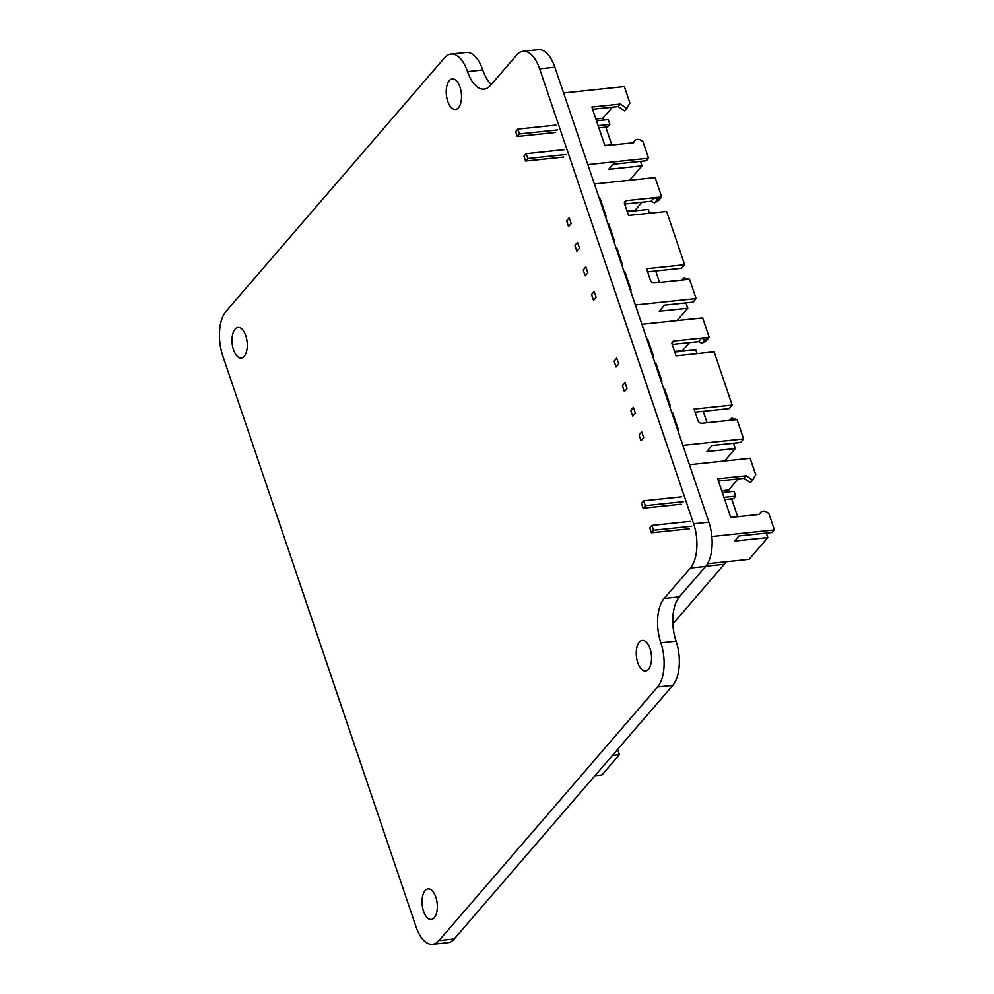 <?xml version="1.0" encoding="UTF-8"?>
<svg xmlns="http://www.w3.org/2000/svg" width="994" height="994" viewBox="0 0 994 994"><rect width="100%" height="100%" fill="white"/><g stroke="black" fill="none" stroke-linecap="round" stroke-linejoin="round"><path stroke-width="1.49" d="M523.08 51.303L538.313 49.7A32.926 16.115 84 0 1 554.876 67.232L539.655 68.834A32.926 16.115 -96 0 0 523.08 51.303A32.926 16.115 -96 0 0 516.706 55.005L490.477 85.434A32.926 16.115 84 0 1 484.09 89.137A32.926 16.115 84 0 1 467.528 71.618A32.926 16.115 -96 0 0 450.965 54.086A32.926 16.115 -96 0 0 444.579 57.789L225.986 311.383A32.926 16.115 -96 0 0 222.706 355.641L416.014 926.768A32.926 16.115 -96 0 0 432.589 944.3A32.926 16.115 -96 0 0 438.963 940.597L657.556 687.003A32.926 16.115 -96 0 0 660.848 642.745A32.926 16.115 84 0 1 664.129 598.487L690.37 568.059A32.926 16.115 -96 0 0 693.65 523.801L708.884 522.198A32.926 16.115 84 0 1 705.591 566.456L679.362 596.885A32.926 16.115 -96 0 0 676.082 641.142A32.926 16.115 84 0 1 672.789 685.4L454.196 938.995A32.926 16.115 84 0 1 447.809 942.697L432.589 944.3M539.655 68.834L693.65 523.801M425.097 890.624A15.37 7.517 84 0 1 428.079 888.897A15.37 7.517 84 0 1 436.639 900.142A15.37 7.517 84 0 1 434.266 917.735A15.37 7.517 84 0 1 431.297 919.462A15.37 7.517 84 0 1 422.723 908.218A15.37 7.517 84 0 1 425.097 890.624M639.316 642.112A15.37 7.517 84 0 1 642.298 640.384A15.37 7.517 84 0 1 650.871 651.617A15.37 7.517 84 0 1 648.498 669.211A15.37 7.517 84 0 1 645.516 670.938A15.37 7.517 84 0 1 636.943 659.693A15.37 7.517 84 0 1 639.316 642.112M235.056 329.176A15.37 7.517 84 0 1 238.026 327.448A15.37 7.517 84 0 1 246.599 338.693A15.37 7.517 84 0 1 244.226 356.274A15.37 7.517 84 0 1 241.256 358.002A15.37 7.517 84 0 1 232.683 346.757A15.37 7.517 84 0 1 235.056 329.176M449.276 80.651A15.37 7.517 84 0 1 452.258 78.924A15.37 7.517 84 0 1 460.831 90.168A15.37 7.517 84 0 1 458.458 107.75A15.37 7.517 84 0 1 455.476 109.477A15.37 7.517 84 0 1 446.902 98.244A15.37 7.517 84 0 1 449.276 80.651M554.876 67.232L708.884 522.198M450.965 54.086L466.186 52.483A32.926 16.115 84 0 1 482.761 70.002A32.926 16.115 -96 0 0 491.334 84.44M612.441 755.415L619.448 754.682L601.954 774.96L594.946 775.705M617.647 749.364L619.448 754.682M726.067 561.772A32.926 16.115 84 0 1 724.278 564.281L672.876 623.909M711.866 536.524L774.413 529.939L772.226 532.473L738.915 535.977L734.516 541.071L767.828 537.568L749.054 559.349L707.517 563.722M774.413 529.939L768.834 513.451L766.983 512.196A5.492 4.349 40.8 0 0 760.621 512.395A5.492 4.349 40.8 0 0 760.248 512.904L759.354 514.445L730.764 517.464L717.668 478.797L746.233 475.791L752.62 480.127L755.738 474.784L750.159 458.296L689.414 464.695M766.312 533.095L767.828 537.568M737.56 516.395L731.634 498.876M729.236 491.806L728.627 490.017L738.182 478.934M718.426 481.021L744.046 478.325L750.433 482.662L752.62 480.127M746.233 475.791L744.046 478.325M721.719 490.75L728.627 490.017M645.28 505.673L643.652 500.827L641.465 503.362L643.106 508.207L645.28 505.673L683.363 501.659M722.327 492.539L734.069 491.309L735.709 496.143L733.522 498.677L724.713 499.609M681.176 504.194L643.106 508.207M643.652 500.827L681.722 496.814M723.967 497.385L735.709 496.143M653.605 530.262L651.965 525.416L649.778 527.951L651.418 532.796L653.605 530.262L691.675 526.248M689.488 528.783L651.418 532.796M651.965 525.416L690.035 521.403M730.652 517.128L742.506 516.221M698.534 341.65L701.59 338.097L709.207 337.289L706.15 340.843L702.037 343.278L698.534 341.65L672.192 344.421M701.59 338.097L705.106 339.737L709.207 337.289L702.646 317.931L641.9 324.33M705.106 339.737L702.037 343.278M682.866 445.337L743.611 438.938L737.051 419.58L731.646 418.139L729.447 420.375L737.051 419.58L701.839 423.282A3.293 2.609 -139.2 0 1 697.999 420.686L694.073 409.068L732.143 405.055L714.114 351.814L676.044 355.827L672.118 344.21A3.293 2.609 -139.2 0 1 672.478 341.762A3.293 2.609 -139.2 0 1 673.994 341.004L709.207 337.289L706.15 340.843M689.525 342.595L682.642 350.571L674.566 351.429M724.601 460.992L735.299 448.58L706.746 451.587L711.99 445.498L740.542 442.492L743.611 438.938M733.497 443.237L735.299 448.58M703.218 411.33L707.069 422.736M671.919 413.007L672.702 412.92L678.604 430.352L677.821 430.427M669.496 405.838L670.279 405.763L664.377 388.331L663.594 388.418M661.172 381.249L661.954 381.174L656.052 363.742L655.27 363.829M652.847 356.672L653.63 356.585L647.74 339.165L646.957 339.24M672.056 413.392L672.702 412.92M732.143 405.055L729.074 408.609L695.129 412.187M643.665 437.695L641.031 440.74L639.067 434.937L641.689 431.893L643.665 437.695M647.082 339.625L647.74 339.165M655.406 364.214L656.052 363.742M663.731 388.803L664.377 388.331M635.34 413.106L632.718 416.151L630.743 410.348L633.377 407.304L635.34 413.106M627.015 388.517L624.394 391.561L622.43 385.759L625.052 382.715L627.015 388.517M618.69 363.928L616.069 366.972L614.106 361.17L616.727 358.126L618.69 363.928M674.752 352.013L695.725 349.801L697.018 353.615M651.02 201.285L654.077 197.731L661.693 196.936L658.637 200.477L654.524 202.913L651.02 201.285L624.679 204.056M654.077 197.731L657.593 199.372L661.693 196.936L655.145 177.566L594.4 183.965M657.593 199.372L654.524 202.913M635.352 304.972L696.098 298.573L689.55 279.215L684.133 277.773L681.934 280.01L689.55 279.215L654.325 282.93A3.293 2.609 -139.2 0 1 650.486 280.32L646.56 268.703L684.63 264.69L666.614 211.449L628.543 215.462L624.605 203.845A3.293 2.609 -139.2 0 1 624.965 201.397A3.293 2.609 -139.2 0 1 626.481 200.639L661.693 196.936L658.637 200.477M642.012 202.229L635.141 210.219L627.052 211.063M677.088 320.627L687.786 308.215L659.233 311.221L664.489 305.133L693.042 302.126L696.098 298.573M685.984 302.872L687.786 308.215M655.705 270.964L659.556 282.371M624.406 272.642L625.189 272.555L631.091 289.987L630.308 290.062M621.983 265.473L622.766 265.398L616.864 247.966L616.081 248.053M613.658 240.896L614.441 240.809L608.552 223.389L607.769 223.464M605.334 216.307L606.116 216.22L600.227 198.8L599.444 198.875M624.543 273.027L625.189 272.555M684.63 264.69L681.573 268.243L647.616 271.822M596.151 297.33L593.53 300.374L591.554 294.572L594.188 291.528L596.151 297.33M599.568 199.26L600.227 198.8M607.893 223.849L608.552 223.389M616.218 248.438L616.864 247.966M587.827 272.741L585.205 275.785L583.242 269.983L585.864 266.939L587.827 272.741M579.502 248.152L576.88 251.196L574.917 245.394L577.539 242.35L579.502 248.152M571.177 223.575L568.556 226.607L566.592 220.805L569.214 217.761L571.177 223.575M627.251 211.647L648.212 209.436L649.504 213.25M587.839 164.606L648.585 158.208L646.398 160.742L613.087 164.258L608.701 169.353L642.012 165.836L629.575 180.262M648.585 158.208L643.006 141.72L641.167 140.477A5.492 4.349 40.8 0 0 634.806 140.663A5.492 4.349 40.8 0 0 634.433 141.185L633.538 142.726L604.936 145.733L591.852 107.066L620.405 104.059L626.804 108.396L629.923 103.053L624.344 86.577L563.598 92.976M640.496 161.363L642.012 165.836M611.732 144.677L605.806 127.157M603.42 120.088L602.811 118.298L612.354 107.215M592.598 109.29L618.218 106.594L624.617 110.93L626.804 108.396M620.405 104.059L618.218 106.594M595.891 119.019L602.811 118.298M519.464 133.941L517.824 129.108L515.637 131.643L517.278 136.489L519.464 133.941L557.535 129.941M596.499 120.821L608.241 119.578L609.881 124.424L607.694 126.959L598.897 127.878M555.348 132.475L517.278 136.489M517.824 129.108L555.894 125.095M598.139 125.654L609.881 124.424M527.789 158.531L526.149 153.697L523.962 156.232L525.602 161.065L527.789 158.531L565.859 154.517M563.673 157.064L525.602 161.065M526.149 153.697L564.219 149.684M604.824 145.41L616.678 144.503M454.196 938.995L438.963 940.597M672.789 685.4L657.556 687.003M676.082 641.142L660.848 642.745M679.362 596.885L664.129 598.487M690.37 568.059L705.591 566.456M467.528 71.618L482.761 70.002M724.278 564.281L705.79 566.232M758.882 514.494L760.248 512.904M671.956 343.365L673.994 341.004M624.443 203L626.481 200.639M633.066 142.776L634.433 141.185M760.621 512.395L758.795 514.507M634.806 140.663L632.979 142.788"/></g></svg>
